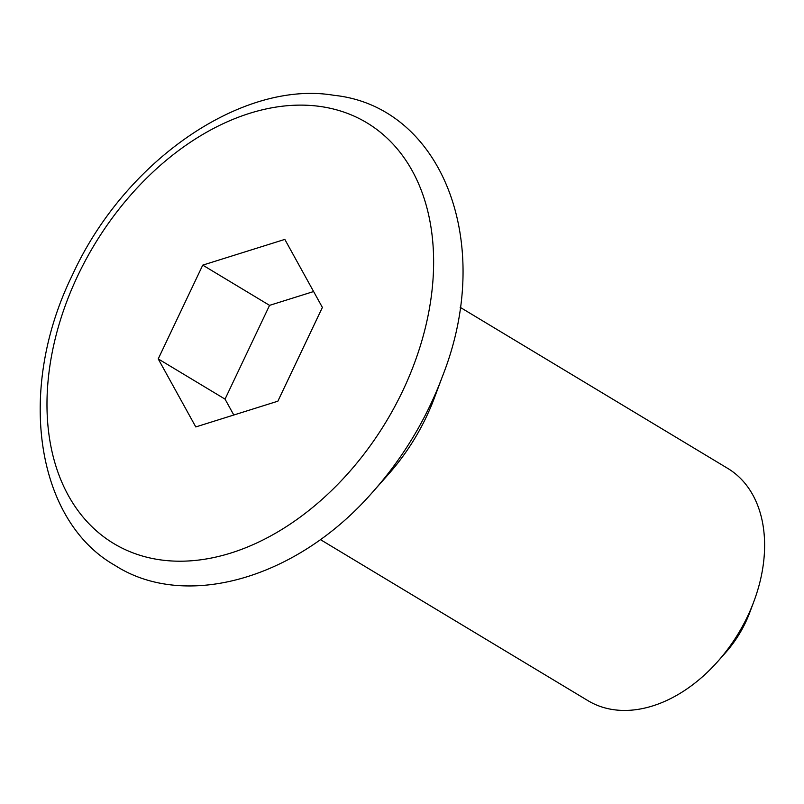 <?xml version="1.0" encoding="UTF-8"?>
<svg xmlns="http://www.w3.org/2000/svg" width="804" height="804" viewBox="0 0 804 804"><rect width="100%" height="100%" fill="white"/><g stroke="black" fill="none" stroke-linecap="round" stroke-linejoin="round"><path stroke-width="1.21" d="M373.438 491.194L388.543 474.169A171.684 119.283 -59 0 0 426.341 416.914A171.684 119.283 -59 0 0 434.291 398.181L442.26 376.875A258.305 179.473 121 0 1 430.311 405.055A258.305 179.473 121 0 1 373.438 491.194C297.148 579.423 184.98 610.558 114.871 565.323C35.979 520.65 15.859 389.638 72.581 274.656C124.871 160.297 242.657 79.857 333.801 95.284C441.376 106.419 495.686 242.225 442.26 376.875M320.324 539.544L587.975 700.676A135.544 94.179 -59 0 0 717.771 661.471A135.544 94.179 -59 0 0 747.609 616.276A135.544 94.179 -59 0 0 753.881 601.482A135.544 94.179 -59 0 0 727.791 468.43L460.139 307.299M717.771 661.471L725.65 652.587A90.36 62.782 -59 0 0 745.539 622.457A90.36 62.782 -59 0 0 749.72 612.598L753.881 601.482M195.784 426.934L277.862 401.196L322.384 307.429L284.827 239.401L202.749 265.129L158.227 358.906L195.784 426.934M313.62 291.54L269.561 305.359L225.04 399.126L233.803 415.005M225.04 399.126L158.227 358.906M269.561 305.359L202.749 265.129M77.767 275.702A245.521 170.589 -59 0 0 135.534 553.815A245.521 170.589 -59 0 0 402.844 390.623A245.521 170.589 -59 0 0 345.077 112.52A245.521 170.589 -59 0 0 77.767 275.702"/></g></svg>
